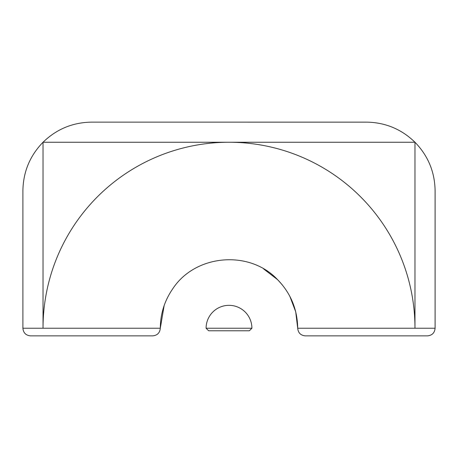 <?xml version="1.0" encoding="UTF-8"?>
<svg xmlns="http://www.w3.org/2000/svg" width="458" height="458" viewBox="0 0 458 458"><rect width="100%" height="100%" fill="white"/><g stroke="black" fill="none" stroke-linecap="round" stroke-linejoin="round"><path stroke-width="0.69" d="M251.9 328.231L249.358 330.779L208.642 330.779L206.1 328.231L251.9 328.231A22.9 22.9 0 0 0 229 305.331A22.9 22.9 0 0 0 206.1 328.231M152.669 335.869C157.306 335.416 159.848 332.869 160.3 328.231C160.403 313.782 164.571 300.614 172.792 288.729C195.36 254.299 249.427 249.616 277.577 279.655C290.716 293.183 297.425 309.379 297.7 328.231L435.1 328.231C434.648 332.869 432.106 335.416 427.469 335.869C432.106 335.416 434.648 332.869 435.1 328.231L435.1 190.831C434.825 171.979 428.115 155.783 414.977 142.255L414.977 328.231A185.977 185.977 0 0 0 229 142.255L414.977 142.255C401.752 129.391 385.922 122.687 367.476 122.143L91.6 122.131C72.742 122.412 56.552 129.116 43.023 142.255L43.023 328.231L22.9 328.231L22.9 190.831C23.175 171.979 29.885 155.783 43.023 142.255L229 142.255A185.977 185.977 0 0 0 43.023 328.231L160.3 328.231C159.848 332.869 157.306 335.416 152.669 335.869L30.531 335.869C25.894 335.416 23.352 332.869 22.9 328.231C23.352 332.869 25.894 335.416 30.531 335.869M427.469 335.869L305.331 335.869L427.469 335.869M160.3 328.231L164.153 305.549M263.533 268.846L277.577 279.655M277.622 279.701L282.099 284.647M289.862 296.366L295.713 311.824L297.7 328.231C298.152 332.869 300.694 335.416 305.331 335.869C300.694 335.416 298.152 332.869 297.7 328.231M366.4 122.131L229 122.131"/></g></svg>
